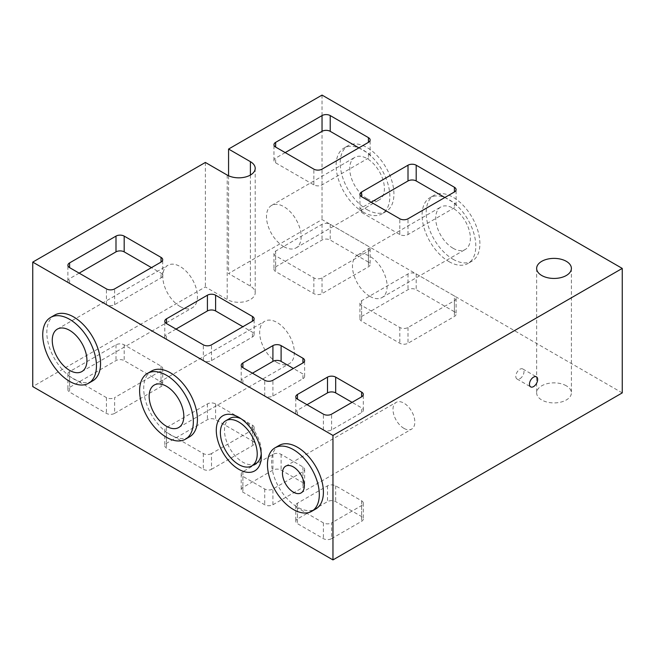 <?xml version="1.0" encoding="UTF-8"?>
<svg xmlns="http://www.w3.org/2000/svg" width="655" height="655" viewBox="0 0 655 655"><rect width="100%" height="100%" fill="white"/><g stroke="black" fill="none" stroke-linecap="round" stroke-linejoin="round"><path stroke-width="0.49" stroke-dasharray="3.27 2.46" d="M519.906 378.713A5.789 3.341 120 0 0 523.689 373.604A5.789 3.341 120 0 0 522.805 368.97A5.789 3.341 120 0 0 519.906 369.256A5.789 3.341 120 0 0 516.124 374.357A5.789 3.341 120 0 0 517.008 378.999A5.789 3.341 120 0 0 519.906 378.713M403.914 428.345A15.442 8.916 60 0 1 393.827 414.738A15.442 8.916 60 0 1 396.201 402.366A15.442 8.916 60 0 1 403.914 403.128A15.442 8.916 60 0 1 414.001 416.736A15.442 8.916 60 0 1 411.635 429.107A15.442 8.916 60 0 1 403.914 428.345M279.145 445.433A36.664 21.173 -120 0 0 273.528 474.818A36.664 21.173 -120 0 0 297.476 507.126A36.664 21.173 -120 0 0 315.808 508.943M240.95 418.676A26.053 15.04 60 0 1 242.899 419.675L238.805 417.317L242.899 419.675A26.053 15.04 60 0 1 261.32 451.582A26.053 15.04 60 0 1 261.214 453.768M255.925 463.511A26.053 15.04 60 0 1 242.899 462.217A26.053 15.04 60 0 1 225.877 439.259A26.053 15.04 60 0 1 229.872 418.389M277.008 362.477A24.505 14.148 60 0 1 261.001 340.887A24.505 14.148 60 0 1 264.759 321.245A24.505 14.148 60 0 1 277.008 322.456A24.505 14.148 60 0 1 293.022 344.055A24.505 14.148 60 0 1 289.264 363.697A24.505 14.148 60 0 1 277.008 362.477M180.125 306.54A24.505 14.148 60 0 1 164.11 284.95A24.505 14.148 60 0 1 167.868 265.308A24.505 14.148 60 0 1 180.125 266.519A24.505 14.148 60 0 1 196.14 288.118A24.505 14.148 60 0 1 192.382 307.76A24.505 14.148 60 0 1 180.125 306.54M151.575 371.025A37.99 21.934 -120 0 0 145.754 401.458A37.99 21.934 -120 0 0 170.57 434.936A37.99 21.934 -120 0 0 189.565 436.819M54.692 315.088A37.99 21.934 -120 0 0 48.871 345.529A37.99 21.934 -120 0 0 73.688 378.999A37.99 21.934 -120 0 0 92.683 380.882M453.039 248.245A24.505 14.148 60 0 1 437.032 226.646A24.505 14.148 60 0 1 440.79 207.005A24.505 14.148 60 0 1 453.039 208.224A24.505 14.148 60 0 1 469.054 229.815A24.505 14.148 60 0 1 465.296 249.457A24.505 14.148 60 0 1 453.039 248.245M369.805 296.306A24.505 14.148 60 0 1 353.79 274.707A24.505 14.148 60 0 1 357.548 255.065A24.505 14.148 60 0 1 369.805 256.277A24.505 14.148 60 0 1 385.811 277.876A24.505 14.148 60 0 1 382.053 297.517A24.505 14.148 60 0 1 369.805 296.306M367.07 198.612A24.505 14.148 60 0 1 351.064 177.014A24.505 14.148 60 0 1 354.822 157.372A24.505 14.148 60 0 1 367.07 158.592A24.505 14.148 60 0 1 383.085 180.182A24.505 14.148 60 0 1 379.327 199.824A24.505 14.148 60 0 1 367.07 198.612M283.836 246.665A24.505 14.148 60 0 1 267.821 225.074A24.505 14.148 60 0 1 271.579 205.433A24.505 14.148 60 0 1 283.836 206.644A24.505 14.148 60 0 1 299.843 228.243A24.505 14.148 60 0 1 296.085 247.885A24.505 14.148 60 0 1 283.836 246.665M453.039 259.249A37.99 21.934 -120 0 0 472.034 261.132A37.99 21.934 -120 0 0 477.855 230.691A37.99 21.934 -120 0 0 453.039 197.212A37.99 21.934 -120 0 0 434.044 195.337A37.99 21.934 -120 0 0 428.223 225.778A37.99 21.934 -120 0 0 453.039 259.249M448.945 261.615A37.99 21.934 -120 0 0 467.94 263.498A37.99 21.934 -120 0 0 473.761 233.057A37.99 21.934 -120 0 0 448.945 199.578A37.99 21.934 -120 0 0 429.95 197.695A37.99 21.934 -120 0 0 424.129 228.136A37.99 21.934 -120 0 0 448.945 261.615M367.07 209.616A37.99 21.934 -120 0 0 386.065 211.499A37.99 21.934 -120 0 0 391.886 181.058A37.99 21.934 -120 0 0 367.07 147.58A37.99 21.934 -120 0 0 348.075 145.697A37.99 21.934 -120 0 0 342.254 176.138A37.99 21.934 -120 0 0 367.07 209.616M362.976 211.983A37.99 21.934 -120 0 0 381.971 213.866A37.99 21.934 -120 0 0 387.793 183.425A37.99 21.934 -120 0 0 362.976 149.946A37.99 21.934 -120 0 0 343.981 148.063A37.99 21.934 -120 0 0 338.16 178.504A37.99 21.934 -120 0 0 362.976 211.983M566.305 385.803A17.366 10.03 0 0 0 547.375 383.625A17.366 10.03 0 0 0 536.65 392.894A17.366 10.03 0 0 0 541.742 399.984A17.366 10.03 0 0 0 560.664 402.154A17.366 10.03 0 0 0 571.389 392.894A17.366 10.03 0 0 0 566.305 385.803M622.25 392.894L322.039 219.564L228.57 273.536L250.398 286.137A16.4 9.473 180 0 1 255.204 292.834A16.4 9.473 180 0 1 245.076 301.587A16.4 9.473 180 0 1 227.203 299.531L205.367 286.931L32.75 386.589M368.438 262.115L330.226 240.049A5.789 3.341 0 0 0 322.039 240.049L275.649 266.839A5.789 3.341 0 0 0 273.954 269.205A5.789 3.341 0 0 0 275.649 271.563L313.851 293.62A5.789 3.341 0 0 0 322.039 293.62L368.438 266.839A5.789 3.341 0 0 0 370.132 264.473A5.789 3.341 0 0 0 368.438 262.115L368.438 246.354L330.226 224.297A5.789 3.341 0 0 0 322.039 224.297L275.649 251.078A5.789 3.341 0 0 0 273.954 253.444A5.789 3.341 0 0 0 275.649 255.81L313.851 277.867A5.789 3.341 0 0 0 322.039 277.867L368.438 251.078A5.789 3.341 0 0 0 370.132 248.72A5.789 3.341 0 0 0 368.438 246.354M454.406 311.747L416.195 289.682A5.789 3.341 0 0 0 408.008 289.682L361.617 316.471A5.789 3.341 0 0 0 359.923 318.838A5.789 3.341 0 0 0 361.617 321.196L399.82 343.261A5.789 3.341 0 0 0 408.008 343.261L454.406 316.471A5.789 3.341 0 0 0 456.101 314.105A5.789 3.341 0 0 0 454.406 311.747L454.406 295.986L416.195 273.929A5.789 3.341 0 0 0 408.008 273.929L361.617 300.71A5.789 3.341 0 0 0 359.923 303.077A5.789 3.341 0 0 0 361.617 305.443L399.82 327.5A5.789 3.341 0 0 0 408.008 327.5L454.406 300.71A5.789 3.341 0 0 0 456.101 298.352A5.789 3.341 0 0 0 454.406 295.986M114.625 413.379L161.024 386.589A5.789 3.341 0 0 0 162.718 384.223A5.789 3.341 0 0 0 161.024 381.865L124.18 360.594A5.789 3.341 0 0 0 115.992 360.594L69.594 387.375A5.789 3.341 0 0 0 67.899 389.741A5.789 3.341 0 0 0 69.594 392.099L106.438 413.379A5.789 3.341 0 0 0 114.625 413.379L114.625 397.618L161.024 370.828A5.789 3.341 0 0 0 162.718 368.47A5.789 3.341 0 0 0 161.024 366.104L124.18 344.833A5.789 3.341 0 0 0 115.992 344.833L69.594 371.622A5.789 3.341 0 0 0 67.899 373.98A5.789 3.341 0 0 0 69.594 376.347L106.438 397.618A5.789 3.341 0 0 0 114.625 397.618M211.508 469.308L252.445 445.678A5.789 3.341 0 0 0 254.14 443.312A5.789 3.341 0 0 0 252.445 440.946L215.601 419.675A5.789 3.341 0 0 0 207.414 419.675L166.476 443.312A5.789 3.341 0 0 0 164.782 445.678A5.789 3.341 0 0 0 166.476 448.036L203.32 469.308A5.789 3.341 0 0 0 211.508 469.308L211.508 453.555L252.445 429.917A5.789 3.341 0 0 0 254.14 427.559A5.789 3.341 0 0 0 252.445 425.193L215.601 403.922A5.789 3.341 0 0 0 207.414 403.922L166.476 427.559A5.789 3.341 0 0 0 164.782 429.917A5.789 3.341 0 0 0 166.476 432.284L203.32 453.555A5.789 3.341 0 0 0 211.508 453.555M272.914 504.768L302.938 487.435A5.789 3.341 0 0 0 304.632 485.068A5.789 3.341 0 0 0 302.938 482.702L281.101 470.102A5.789 3.341 0 0 0 272.914 470.102L242.899 487.435A5.789 3.341 0 0 0 241.204 489.793A5.789 3.341 0 0 0 242.899 492.159L264.726 504.768A5.789 3.341 0 0 0 272.914 504.768L272.914 489.007L302.938 471.674A5.789 3.341 0 0 0 304.632 469.308A5.789 3.341 0 0 0 302.938 466.95L281.101 454.341A5.789 3.341 0 0 0 272.914 454.341L242.899 471.674A5.789 3.341 0 0 0 241.204 474.04A5.789 3.341 0 0 0 242.899 476.398L264.726 489.007A5.789 3.341 0 0 0 272.914 489.007M331.594 538.639L361.617 521.306A5.789 3.341 0 0 0 363.312 518.948A5.789 3.341 0 0 0 361.617 516.582L335.688 501.615A5.789 3.341 0 0 0 327.5 501.615L297.476 518.948A5.789 3.341 0 0 0 295.782 521.306A5.789 3.341 0 0 0 297.476 523.673L323.406 538.639A5.789 3.341 0 0 0 331.594 538.639L331.594 522.886L361.617 505.554A5.789 3.341 0 0 0 363.312 503.187A5.789 3.341 0 0 0 361.617 500.821L335.688 485.854A5.789 3.341 0 0 0 327.5 485.854L297.476 503.187A5.789 3.341 0 0 0 295.782 505.554A5.789 3.341 0 0 0 297.476 507.912L323.406 522.886A5.789 3.341 0 0 0 331.594 522.886M322.039 95.09L322.039 219.564M228.57 175.761L228.57 273.536M205.367 162.448L205.367 286.931M285.195 152.599L275.649 158.117A5.789 3.341 0 0 0 273.954 160.475A5.789 3.341 0 0 0 275.649 162.841L313.851 184.898A5.789 3.341 0 0 0 322.039 184.898L368.438 158.117A5.789 3.341 0 0 0 370.132 155.751A5.789 3.341 0 0 0 368.438 153.385L358.883 147.874M371.164 202.231L361.617 207.75A5.789 3.341 0 0 0 359.923 210.116A5.789 3.341 0 0 0 361.617 212.474L399.82 234.531A5.789 3.341 0 0 0 408.008 234.531L454.406 207.75A5.789 3.341 0 0 0 456.101 205.383A5.789 3.341 0 0 0 454.406 203.025L444.851 197.507M79.149 273.135L69.594 278.653A5.789 3.341 0 0 0 67.899 281.02A5.789 3.341 0 0 0 69.594 283.378L106.438 304.649A5.789 3.341 0 0 0 114.625 304.649L161.024 277.867A5.789 3.341 0 0 0 162.718 275.501A5.789 3.341 0 0 0 161.024 273.135L151.469 267.625M176.031 329.072L166.476 334.59A5.789 3.341 0 0 0 164.782 336.957A5.789 3.341 0 0 0 166.476 339.315L203.32 360.586A5.789 3.341 0 0 0 211.508 360.586L252.445 336.957A5.789 3.341 0 0 0 254.14 334.59A5.789 3.341 0 0 0 252.445 332.224L242.899 326.714M252.445 373.194L242.899 378.705A5.789 3.341 0 0 0 241.204 381.071A5.789 3.341 0 0 0 242.899 383.437L264.726 396.038A5.789 3.341 0 0 0 272.914 396.038L302.938 378.705A5.789 3.341 0 0 0 304.632 376.347A5.789 3.341 0 0 0 302.938 373.98L293.383 368.47M307.031 404.708L297.476 410.218A5.789 3.341 0 0 0 295.782 412.584A5.789 3.341 0 0 0 297.476 414.951L323.406 429.917A5.789 3.341 0 0 0 331.594 429.917L361.617 412.584A5.789 3.341 0 0 0 363.312 410.218A5.789 3.341 0 0 0 361.617 407.86L352.062 402.342M250.398 175.057L250.398 286.137M227.203 175.057L227.203 299.531M368.438 153.385L368.438 158.117M322.039 184.898L322.039 169.146M313.851 184.898L313.851 169.146M275.649 162.841L275.649 158.117M454.406 203.025L454.406 207.75M408.008 234.531L408.008 218.778M399.82 234.531L399.82 218.778M361.617 212.474L361.617 207.75M322.039 224.297L322.039 240.049M330.226 224.297L330.226 240.049M275.649 251.078L275.649 266.839M275.649 255.81L275.649 271.563M313.851 277.867L313.851 293.62M322.039 277.867L322.039 293.62M368.438 251.078L368.438 266.839M408.008 273.929L408.008 289.682M416.195 273.929L416.195 289.682M361.617 300.71L361.617 316.471M361.617 305.443L361.617 321.196M399.82 327.5L399.82 343.261M408.008 327.5L408.008 343.261M454.406 300.71L454.406 316.471M161.024 277.867L161.024 273.135M114.625 304.649L114.625 288.896M106.438 304.649L106.438 288.896M69.594 283.378L69.594 278.653M252.445 336.957L252.445 332.224M211.508 360.586L211.508 344.833M203.32 360.586L203.32 344.833M166.476 339.315L166.476 334.59M302.938 378.705L302.938 373.98M272.914 396.038L272.914 380.285M264.726 396.038L264.726 380.285M242.899 383.437L242.899 378.705M361.617 412.584L361.617 407.86M331.594 429.917L331.594 414.165M323.406 429.917L323.406 414.165M297.476 414.951L297.476 410.218M161.024 366.104L161.024 381.865M161.024 370.828L161.024 386.589M124.18 344.833L124.18 360.594M115.992 344.833L115.992 360.594M69.594 371.622L69.594 387.375M69.594 376.347L69.594 392.099M106.438 397.618L106.438 413.379M252.445 425.193L252.445 440.946M252.445 429.917L252.445 445.678M215.601 403.922L215.601 419.675M207.414 403.922L207.414 419.675M166.476 427.559L166.476 443.312M166.476 432.284L166.476 448.036M203.32 453.555L203.32 469.308M302.938 466.95L302.938 482.702M302.938 471.674L302.938 487.435M281.101 454.341L281.101 470.102M272.914 454.341L272.914 470.102M242.899 471.674L242.899 487.435M242.899 476.398L242.899 492.159M264.726 489.007L264.726 504.768M361.617 500.821L361.617 516.582M361.617 505.554L361.617 521.306M335.688 485.854L335.688 501.615M327.5 485.854L327.5 501.615M297.476 503.187L297.476 518.948M297.476 507.912L297.476 523.673M323.406 522.886L323.406 538.639M522.805 368.97L536.445 376.846M285.67 466.18L396.201 402.366M154.228 385.058L264.759 321.245M57.337 329.121L167.868 265.308M357.548 255.065L440.79 207.005M271.579 205.433L354.822 157.372M472.034 261.132L467.94 263.498M386.065 211.499L381.971 213.866M536.65 268.411L536.65 392.894M255.204 168.36L255.204 292.834M571.389 268.411L571.389 392.894M348.075 145.697L343.981 148.063M434.044 195.337L429.95 197.695M296.085 247.885L379.327 199.824M382.053 297.517L465.296 249.457M81.85 371.573L192.382 307.76M178.733 427.51L289.264 363.697M261.32 451.582L261.32 456.314M301.103 492.92L411.635 429.107M370.132 155.751L370.132 139.998M273.954 160.475L273.954 144.722M456.101 205.383L456.101 189.631M359.923 210.116L359.923 194.355M273.954 253.444L273.954 269.205M370.132 248.72L370.132 264.473M359.923 303.077L359.923 318.838M456.101 298.352L456.101 314.105M162.718 275.501L162.718 259.748M67.899 281.02L67.899 265.259M254.14 334.59L254.14 318.829M164.782 336.957L164.782 321.196M304.632 376.347L304.632 360.586M241.204 381.071L241.204 365.318M363.312 410.218L363.312 394.466M295.782 412.584L295.782 396.832M162.718 368.47L162.718 384.223M67.899 373.98L67.899 389.741M254.14 427.559L254.14 443.312M164.782 429.917L164.782 445.678M304.632 469.308L304.632 485.068M241.204 474.04L241.204 489.793M363.312 503.187L363.312 518.948M295.782 505.554L295.782 521.306M517.008 378.999L530.656 386.876"/><path stroke-width="0.98" d="M533.555 386.589A5.789 3.341 120 0 0 537.337 381.488A5.789 3.341 120 0 0 536.445 376.846A5.789 3.341 120 0 0 533.555 377.133A5.789 3.341 120 0 0 529.772 382.233A5.789 3.341 120 0 0 530.656 386.876A5.789 3.341 120 0 0 533.555 386.589M293.383 492.159A15.442 8.916 60 0 1 283.296 478.551A15.442 8.916 60 0 1 285.67 466.18A15.442 8.916 60 0 1 293.383 466.95A15.442 8.916 60 0 1 303.47 480.549A15.442 8.916 60 0 1 301.103 492.92A15.442 8.916 60 0 1 293.383 492.159M293.383 509.492A36.664 21.173 -120 0 0 311.714 511.309A36.664 21.173 -120 0 0 317.339 481.924A36.664 21.173 -120 0 0 293.383 449.617A36.664 21.173 -120 0 0 275.051 447.799A36.664 21.173 -120 0 0 269.434 477.176A36.664 21.173 -120 0 0 293.383 509.492M311.714 511.309L315.808 508.943A36.664 21.173 -120 0 0 321.433 479.558A36.664 21.173 -120 0 0 297.476 447.25A36.664 21.173 -120 0 0 279.145 445.433L275.051 447.799M238.805 469.308A31.841 18.381 60 0 1 216.289 430.31A31.841 18.381 60 0 1 238.805 417.317L238.805 417.317A31.841 18.381 60 0 1 261.32 456.314A31.841 18.381 60 0 1 238.805 469.308M225.778 420.747A26.053 15.04 60 0 1 238.805 422.041A26.053 15.04 60 0 1 255.818 444.999A26.053 15.04 60 0 1 251.831 465.877A26.053 15.04 60 0 1 238.805 464.583A26.053 15.04 60 0 1 221.783 441.626A26.053 15.04 60 0 1 225.778 420.747L229.872 418.389A26.053 15.04 60 0 1 240.95 418.676M261.214 453.768A26.053 15.04 60 0 1 255.925 463.511L251.831 465.877M166.476 426.299A24.505 14.148 60 0 1 150.47 404.7A24.505 14.148 60 0 1 154.228 385.058A24.505 14.148 60 0 1 166.476 386.27A24.505 14.148 60 0 1 182.491 407.868A24.505 14.148 60 0 1 178.733 427.51A24.505 14.148 60 0 1 166.476 426.299M69.594 370.362A24.505 14.148 60 0 1 53.579 348.763A24.505 14.148 60 0 1 57.337 329.121A24.505 14.148 60 0 1 69.594 330.333A24.505 14.148 60 0 1 85.609 351.931A24.505 14.148 60 0 1 81.85 371.573A24.505 14.148 60 0 1 69.594 370.362M166.476 437.303A37.99 21.934 -120 0 0 185.471 439.186A37.99 21.934 -120 0 0 191.293 408.745A37.99 21.934 -120 0 0 166.476 375.266A37.99 21.934 -120 0 0 147.481 373.383A37.99 21.934 -120 0 0 141.66 403.824A37.99 21.934 -120 0 0 166.476 437.303M185.471 439.186L189.565 436.819A37.99 21.934 -120 0 0 195.386 406.378A37.99 21.934 -120 0 0 170.57 372.9A37.99 21.934 -120 0 0 151.575 371.025L147.481 373.383M69.594 381.366A37.99 21.934 -120 0 0 88.589 383.249A37.99 21.934 -120 0 0 94.41 352.808A37.99 21.934 -120 0 0 69.594 319.329A37.99 21.934 -120 0 0 50.599 317.446A37.99 21.934 -120 0 0 44.777 347.887A37.99 21.934 -120 0 0 69.594 381.366M88.589 383.249L92.683 380.882A37.99 21.934 -120 0 0 98.504 350.441A37.99 21.934 -120 0 0 73.688 316.963A37.99 21.934 -120 0 0 54.692 315.088L50.599 317.446M566.305 261.32A17.366 10.03 0 0 0 547.375 259.151A17.366 10.03 0 0 0 536.65 268.411A17.366 10.03 0 0 0 541.742 275.501A17.366 10.03 0 0 0 560.664 277.679A17.366 10.03 0 0 0 571.389 268.411A17.366 10.03 0 0 0 566.305 261.32M32.75 262.106L32.75 386.589L332.961 559.91L622.25 392.894L622.25 268.411L322.039 95.09L228.57 149.053L250.398 161.662A16.4 9.473 180 0 1 255.204 168.36A16.4 9.473 180 0 1 245.076 177.104A16.4 9.473 180 0 1 227.203 175.057L205.367 162.448L32.75 262.106L332.961 435.436L622.25 268.411M361.617 392.099L335.688 377.133A5.789 3.341 0 0 0 327.5 377.133L297.476 394.466A5.789 3.341 0 0 0 295.782 396.832A5.789 3.341 0 0 0 297.476 399.19L323.406 414.165A5.789 3.341 0 0 0 331.594 414.165L361.617 396.832A5.789 3.341 0 0 0 363.312 394.466A5.789 3.341 0 0 0 361.617 392.099L361.617 396.832M302.938 358.228L281.101 345.619A5.789 3.341 0 0 0 272.914 345.619L242.899 362.952A5.789 3.341 0 0 0 241.204 365.318A5.789 3.341 0 0 0 242.899 367.676L264.726 380.285A5.789 3.341 0 0 0 272.914 380.285L302.938 362.952A5.789 3.341 0 0 0 304.632 360.586A5.789 3.341 0 0 0 302.938 358.228L302.938 362.952M252.445 316.471L215.601 295.2A5.789 3.341 0 0 0 207.414 295.2L166.476 318.829A5.789 3.341 0 0 0 164.782 321.196A5.789 3.341 0 0 0 166.476 323.562L203.32 344.833A5.789 3.341 0 0 0 211.508 344.833L252.445 321.196A5.789 3.341 0 0 0 254.14 318.829A5.789 3.341 0 0 0 252.445 316.471L252.445 321.196M161.024 257.382L124.18 236.111A5.789 3.341 0 0 0 115.992 236.111L69.594 262.901A5.789 3.341 0 0 0 67.899 265.259A5.789 3.341 0 0 0 69.594 267.625L106.438 288.896A5.789 3.341 0 0 0 114.625 288.896L161.024 262.106A5.789 3.341 0 0 0 162.718 259.748A5.789 3.341 0 0 0 161.024 257.382L161.024 262.106M408.008 165.207L361.617 191.989A5.789 3.341 0 0 0 359.923 194.355A5.789 3.341 0 0 0 361.617 196.721L399.82 218.778A5.789 3.341 0 0 0 408.008 218.778L454.406 191.989A5.789 3.341 0 0 0 456.101 189.631A5.789 3.341 0 0 0 454.406 187.264L416.195 165.207A5.789 3.341 0 0 0 408.008 165.207L408.008 180.96L371.164 202.231M322.039 115.575L275.649 142.356A5.789 3.341 0 0 0 273.954 144.722A5.789 3.341 0 0 0 275.649 147.088L313.851 169.146A5.789 3.341 0 0 0 322.039 169.146L368.438 142.356A5.789 3.341 0 0 0 370.132 139.998A5.789 3.341 0 0 0 368.438 137.632L330.226 115.575A5.789 3.341 0 0 0 322.039 115.575L322.039 131.328L285.195 152.599M332.961 435.436L332.961 559.91M228.57 149.053L228.57 175.761M358.883 147.874L330.226 131.328A5.789 3.341 0 0 0 322.039 131.328M444.851 197.507L416.195 180.96A5.789 3.341 0 0 0 408.008 180.96M151.469 267.625L124.18 251.864A5.789 3.341 0 0 0 115.992 251.864L79.149 273.135M242.899 326.714L215.601 310.953A5.789 3.341 0 0 0 207.414 310.953L176.031 329.072M293.383 368.47L281.101 361.38A5.789 3.341 0 0 0 272.914 361.38L252.445 373.194M352.062 402.342L335.688 392.894A5.789 3.341 0 0 0 327.5 392.894L307.031 404.708M250.398 161.662L250.398 175.057M330.226 131.328L330.226 115.575M368.438 142.356L368.438 137.632M275.649 147.088L275.649 142.356M416.195 180.96L416.195 165.207M454.406 191.989L454.406 187.264M361.617 196.721L361.617 191.989M69.594 267.625L69.594 262.901M115.992 251.864L115.992 236.111M124.18 251.864L124.18 236.111M166.476 323.562L166.476 318.829M207.414 310.953L207.414 295.2M215.601 310.953L215.601 295.2M242.899 367.676L242.899 362.952M272.914 361.38L272.914 345.619M281.101 361.38L281.101 345.619M297.476 399.19L297.476 394.466M327.5 392.894L327.5 377.133M335.688 392.894L335.688 377.133"/></g></svg>
